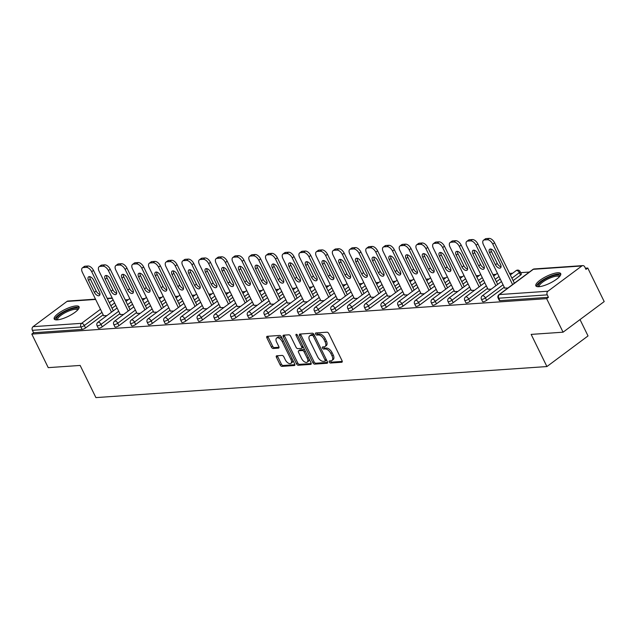 <?xml version="1.0" encoding="UTF-8"?>
<svg xmlns="http://www.w3.org/2000/svg" width="636" height="636" viewBox="0 0 636 636"><rect width="100%" height="100%" fill="white"/><g stroke="black" fill="none" stroke-linecap="round" stroke-linejoin="round"><path stroke-width="0.95" d="M329.305 362.027A1.216 0.66 -126.7 0 0 330.561 363.029L341.731 362.258A1.741 0.938 -126.7 0 0 342.033 362.154A1.741 0.938 -126.7 0 0 342.041 360.684L328.788 333.622A1.741 0.938 -126.7 0 0 326.999 332.191L315.83 332.962A1.216 0.66 -126.7 0 0 315.615 333.033A1.216 0.66 -126.7 0 0 315.607 334.067A1.216 0.66 -126.7 0 0 316.855 335.069L318.302 334.965A5.573 3.005 -126.7 0 1 324.026 339.545L325.131 341.802A5.573 3.005 -126.7 0 1 325.091 346.501A5.573 3.005 -126.7 0 1 324.122 346.843L322.675 346.946A1.216 0.66 -126.7 0 0 322.468 347.018A1.216 0.66 -126.7 0 0 322.46 348.043A1.216 0.66 -126.7 0 0 323.708 349.045L325.155 348.949A5.573 3.005 -126.7 0 1 330.879 353.529L331.976 355.786A5.573 3.005 -126.7 0 1 331.944 360.485A5.573 3.005 -126.7 0 1 330.974 360.827L329.528 360.922A1.216 0.66 -126.7 0 0 329.313 361.002A1.216 0.66 -126.7 0 0 329.305 362.027M330.394 360.866A1.216 0.66 -126.7 0 0 330.505 361.137A1.216 0.66 -126.7 0 0 331.754 362.138L342.271 361.415M316.696 332.898A1.216 0.66 -126.7 0 0 316.808 333.169A1.216 0.66 -126.7 0 0 318.056 334.17L319.503 334.075L318.302 334.965M323.549 346.882A1.216 0.66 -126.7 0 0 323.652 347.153A1.216 0.66 -126.7 0 0 324.909 348.154L326.355 348.059L325.155 348.949M57.288 319.86A13.841 3.816 -26.1 0 0 71.892 314.383A13.841 3.816 -26.1 0 0 79.071 306.806A13.841 3.816 -26.1 0 0 75.994 305.932A13.841 3.816 -26.1 0 0 61.39 311.401A13.841 3.816 -26.1 0 0 54.211 318.986A13.841 3.816 -26.1 0 0 57.288 319.86M538.923 286.701A13.841 3.816 -26.1 0 0 553.527 281.231A13.841 3.816 -26.1 0 0 560.706 273.647A13.841 3.816 -26.1 0 0 557.629 272.772A13.841 3.816 -26.1 0 0 543.025 278.25A13.841 3.816 -26.1 0 0 535.846 285.826A13.841 3.816 -26.1 0 0 538.923 286.701M276.755 355.778A1.741 0.938 -126.7 0 0 276.453 355.882A1.741 0.938 -126.7 0 0 276.445 357.353L280.166 364.945A1.741 0.938 -126.7 0 0 281.955 366.376L294.357 365.517A1.741 0.938 -126.7 0 0 294.659 365.414A1.741 0.938 -126.7 0 0 294.675 363.943L281.414 336.881A1.741 0.938 -126.7 0 0 279.625 335.45L267.223 336.309A1.741 0.938 -126.7 0 0 266.921 336.412A1.741 0.938 -126.7 0 0 266.905 337.883L271.397 347.057A1.741 0.938 -126.7 0 0 273.186 348.488L278.496 348.123A1.741 0.938 -126.7 0 0 278.799 348.011A1.741 0.938 -126.7 0 0 278.814 346.541L276.58 341.993A4.659 2.512 -126.7 0 1 276.612 338.066A4.659 2.512 -126.7 0 1 282.209 341.612L290.938 359.427A4.659 2.512 -126.7 0 1 290.906 363.355A4.659 2.512 -126.7 0 1 285.31 359.809L283.855 356.844A1.741 0.938 -126.7 0 0 282.066 355.413L276.755 355.778M581.845 265.967L533.318 269.306L499.387 294.563L547.914 291.224L581.845 265.967A2.663 2.123 86.1 0 1 582.791 265.61A2.663 2.123 86.1 0 1 584.77 266.921L585.971 269.37L587.767 268.034L604.2 301.575L563.075 332.191L531.155 334.393L546.912 366.559L95.909 397.603L80.152 365.438L48.233 367.64L31.8 334.091L546.642 298.65L548.439 297.314L547.238 294.865L498.711 298.205L499.912 300.653L548.439 297.314M563.075 332.191L546.642 298.65M312.864 362.695A1.741 0.938 -126.7 0 0 314.653 364.126L327.063 363.267A1.741 0.938 -126.7 0 0 327.365 363.164A1.741 0.938 -126.7 0 0 327.373 361.693L314.12 334.631A1.741 0.938 -126.7 0 0 312.332 333.2L299.922 334.059A1.741 0.938 -126.7 0 0 299.62 334.162A1.741 0.938 -126.7 0 0 299.612 335.633L312.864 362.695L314.065 361.797A1.741 0.938 -126.7 0 0 315.853 363.228L327.604 362.425M310.71 364.396L298.3 365.247A1.741 0.938 -126.7 0 1 296.511 363.816L283.259 336.754A1.741 0.938 -126.7 0 1 283.266 335.291A1.741 0.938 -126.7 0 1 283.569 335.18L288.879 334.814A1.741 0.938 -126.7 0 1 290.668 336.245L296.05 347.224A1.741 0.938 -126.7 0 0 297.831 348.655L301.361 348.409A1.741 0.938 -126.7 0 0 301.663 348.305A1.741 0.938 -126.7 0 0 301.671 346.835L296.074 335.411A1.216 0.66 -126.7 0 1 296.082 334.377A1.216 0.66 -126.7 0 1 297.545 335.307L311.028 362.822A1.741 0.938 -126.7 0 1 311.012 364.293A1.741 0.938 -126.7 0 1 310.71 364.396L311.203 364.031M546.912 366.559L588.03 335.935L580.016 319.582M547.914 291.224A2.663 2.123 86.1 0 0 547.238 294.865M31.8 334.091L33.597 332.755L32.396 330.307A2.663 2.123 -93.9 0 1 33.072 326.666L67.003 301.408A2.663 2.123 -93.9 0 1 67.941 301.051L95.503 299.151M125.22 299.874L128.305 299.667M141.931 298.729L145.016 298.515M158.642 297.576L161.727 297.362M175.353 296.424L178.438 296.217M192.064 295.279L195.149 295.064M208.775 294.126L211.86 293.911M225.486 292.973L228.57 292.759M242.205 291.821L245.281 291.614M258.916 290.676L261.992 290.461M275.627 289.523L278.703 289.308M292.337 288.37L295.422 288.164M309.048 287.226L312.133 287.011M325.759 286.073L328.844 285.858M342.47 284.92L345.555 284.705M359.181 283.767L362.266 283.561M375.892 282.623L378.976 282.408M392.603 281.47L395.687 281.255M409.314 280.317L412.398 280.11M426.025 279.172L429.109 278.958M442.736 278.019L445.82 277.805M459.454 276.867L462.531 276.652M476.165 275.714L479.242 275.507M492.876 274.569L495.953 274.355M509.587 273.416L512.672 273.202M520.645 272.653L529.383 272.057M585.39 268.201L587.767 268.034M504.658 288.036L507.918 288.029M115.839 305.399L112.039 308.229M103.183 314.828L85.534 327.961A2.663 0.731 153.9 0 1 82.124 329.416L80.923 326.968L32.396 330.307M33.597 332.755L82.124 329.416M499.912 300.653A2.663 0.731 153.9 0 1 499.324 300.486L498.123 298.038A2.663 0.731 153.9 0 0 498.711 298.205A2.663 2.123 86.1 0 1 499.387 294.563A2.663 1.431 -126.7 0 0 498.926 294.73A2.663 2.663 0 0 0 498.123 298.038M102.245 326.817A2.663 0.731 153.9 0 1 98.834 328.263A2.663 0.731 153.9 0 1 98.246 328.096L97.046 325.648A2.663 0.731 153.9 0 0 97.634 325.815A2.663 0.731 -26.1 0 0 101.044 324.36L102.245 326.817L119.894 313.675M132.55 304.254L128.75 307.077M118.956 325.664A2.663 0.731 153.9 0 1 115.545 327.111A2.663 0.731 153.9 0 1 114.957 326.944L113.757 324.495A2.663 0.731 153.9 0 0 114.345 324.662A2.663 0.731 -26.1 0 0 117.755 323.215L118.956 325.664L136.605 312.522M149.261 303.102L145.461 305.932M135.667 324.511A2.663 0.731 153.9 0 1 132.264 325.966A2.663 0.731 153.9 0 1 131.668 325.799L130.467 323.342A2.663 0.731 153.9 0 0 131.064 323.509A2.663 0.731 -26.1 0 0 134.466 322.062L135.667 324.511L153.316 311.378M165.972 301.949L162.172 304.779M152.378 323.366A2.663 0.731 153.9 0 1 148.975 324.813A2.663 0.731 153.9 0 1 148.379 324.646L147.178 322.198A2.663 0.731 153.9 0 0 147.775 322.365A2.663 0.731 -26.1 0 0 151.177 320.91L152.378 323.366L170.027 310.225M182.683 300.796L178.883 303.626M169.089 322.214A2.663 0.731 153.9 0 1 165.686 323.66A2.663 0.731 153.9 0 1 165.09 323.493L163.889 321.045A2.663 0.731 153.9 0 0 164.486 321.212A2.663 0.731 -26.1 0 0 167.888 319.765L169.089 322.214L186.738 309.072M199.394 299.651L195.594 302.482M185.799 321.061A2.663 0.731 153.9 0 1 182.397 322.516A2.663 0.731 153.9 0 1 181.801 322.341L180.6 319.892A2.663 0.731 153.9 0 0 181.196 320.059A2.663 0.731 -26.1 0 0 184.599 318.612L185.799 321.061L203.448 307.919M216.105 298.499L212.305 301.329M202.51 319.908A2.663 0.731 153.9 0 1 199.108 321.363A2.663 0.731 153.9 0 1 198.512 321.196L197.311 318.739A2.663 0.731 153.9 0 0 197.907 318.914A2.663 0.731 -26.1 0 0 201.31 317.459L202.51 319.908L220.159 306.775M232.816 297.346L229.016 300.176M219.221 318.763A2.663 0.731 153.9 0 1 215.819 320.21A2.663 0.731 153.9 0 1 215.23 320.043L214.03 317.595A2.663 0.731 153.9 0 0 214.618 317.762A2.663 0.731 -26.1 0 0 218.021 316.315L219.221 318.763L236.87 305.622M249.527 296.201L245.727 299.031M235.932 317.61A2.663 0.731 153.9 0 1 232.53 319.057A2.663 0.731 153.9 0 1 231.941 318.89L230.741 316.442A2.663 0.731 153.9 0 0 231.329 316.609A2.663 0.731 -26.1 0 0 234.732 315.162L235.932 317.61L253.581 304.469M266.245 295.048L262.437 297.879M252.643 316.458A2.663 0.731 153.9 0 1 249.24 317.913A2.663 0.731 153.9 0 1 248.652 317.746L247.452 315.289A2.663 0.731 153.9 0 0 248.04 315.456A2.663 0.731 -26.1 0 0 251.443 314.009L252.643 316.458L270.292 303.324M282.956 293.896L279.156 296.726M269.362 315.313A2.663 0.731 153.9 0 1 265.951 316.76A2.663 0.731 153.9 0 1 265.363 316.593L264.163 314.144A2.663 0.731 153.9 0 0 264.751 314.311A2.663 0.731 -26.1 0 0 268.161 312.856L269.362 315.313L287.003 302.172M299.667 292.743L295.867 295.573M286.073 314.16A2.663 0.731 153.9 0 1 282.662 315.607A2.663 0.731 153.9 0 1 282.074 315.44L280.874 312.992A2.663 0.731 153.9 0 0 281.462 313.158A2.663 0.731 -26.1 0 0 284.872 311.712L286.073 314.16L303.722 301.019M316.378 291.598L312.578 294.428M302.784 313.007A2.663 0.731 153.9 0 1 299.373 314.462A2.663 0.731 153.9 0 1 298.785 314.287L297.584 311.839A2.663 0.731 153.9 0 0 298.173 312.006A2.663 0.731 -26.1 0 0 301.583 310.559L302.784 313.007L320.433 299.866M333.089 290.445L329.289 293.276M319.495 311.863A2.663 0.731 153.9 0 1 316.084 313.31A2.663 0.731 153.9 0 1 315.496 313.143L314.295 310.686A2.663 0.731 153.9 0 0 314.884 310.861A2.663 0.731 -26.1 0 0 318.294 309.406L319.495 311.863L337.144 298.721M349.8 289.293L346 292.123M336.205 310.71A2.663 0.731 153.9 0 1 332.803 312.157A2.663 0.731 153.9 0 1 332.207 311.99L331.006 309.541A2.663 0.731 153.9 0 0 331.602 309.708A2.663 0.731 -26.1 0 0 335.005 308.261L336.205 310.71L353.855 297.569M366.511 288.148L362.711 290.978M352.916 309.557A2.663 0.731 153.9 0 1 349.514 311.004A2.663 0.731 153.9 0 1 348.918 310.837L347.717 308.388A2.663 0.731 153.9 0 0 348.313 308.555A2.663 0.731 -26.1 0 0 351.716 307.109L352.916 309.557L370.565 296.416M383.222 286.995L379.422 289.825M369.627 308.404A2.663 0.731 153.9 0 1 366.225 309.859A2.663 0.731 153.9 0 1 365.628 309.692L364.428 307.236A2.663 0.731 153.9 0 0 365.024 307.403A2.663 0.731 -26.1 0 0 368.427 305.956L369.627 308.404L387.276 295.271M399.933 285.842L396.133 288.672M386.338 307.26A2.663 0.731 153.9 0 1 382.936 308.706A2.663 0.731 153.9 0 1 382.339 308.54L381.139 306.091A2.663 0.731 153.9 0 0 381.735 306.258A2.663 0.731 -26.1 0 0 385.138 304.803L386.338 307.26L403.987 294.118M416.644 284.697L412.844 287.52M403.049 306.107A2.663 0.731 153.9 0 1 399.647 307.554A2.663 0.731 153.9 0 1 399.05 307.387L397.85 304.938A2.663 0.731 153.9 0 0 398.446 305.105A2.663 0.731 -26.1 0 0 401.849 303.658L403.049 306.107L420.698 292.965M433.355 283.545L429.554 286.375M419.76 304.954A2.663 0.731 153.9 0 1 416.357 306.409A2.663 0.731 153.9 0 1 415.769 306.234L414.569 303.785A2.663 0.731 153.9 0 0 415.157 303.952A2.663 0.731 -26.1 0 0 418.56 302.505L419.76 304.954L437.409 291.821M450.065 282.392L446.265 285.222M436.471 303.809A2.663 0.731 153.9 0 1 433.068 305.256A2.663 0.731 153.9 0 1 432.48 305.089L431.28 302.633A2.663 0.731 153.9 0 0 431.868 302.808A2.663 0.731 -26.1 0 0 435.27 301.353L436.471 303.809L454.12 290.668M466.776 281.239L462.976 284.069M453.182 302.656A2.663 0.731 153.9 0 1 449.779 304.103A2.663 0.731 153.9 0 1 449.191 303.936L447.99 301.488A2.663 0.731 153.9 0 0 448.579 301.655A2.663 0.731 -26.1 0 0 451.981 300.208L453.182 302.656L470.831 289.515M483.495 280.094L479.695 282.925M469.901 301.504A2.663 0.731 153.9 0 1 466.49 302.951A2.663 0.731 153.9 0 1 465.902 302.784L464.701 300.335A2.663 0.731 153.9 0 0 465.29 300.502A2.663 0.731 -26.1 0 0 468.7 299.055L469.901 301.504L487.542 288.362M500.206 278.942L496.406 281.772M486.612 300.351A2.663 0.731 153.9 0 1 483.201 301.806A2.663 0.731 153.9 0 1 482.613 301.639L481.412 299.182A2.663 0.731 153.9 0 0 482.001 299.349A2.663 0.731 -26.1 0 0 485.411 297.902L486.612 300.351L504.253 287.218M520.542 275.094L519.342 272.645A2.663 0.731 153.9 0 0 520.121 271.58L521.321 274.036A2.663 0.731 153.9 0 1 520.542 275.094L513.117 280.619M487.947 289.189L491.207 289.181M471.236 290.342L474.496 290.334M454.525 291.487L457.785 291.487M437.814 292.64L441.074 292.632M421.104 293.792L424.363 293.784M404.393 294.937L407.652 294.937M387.682 296.09L390.941 296.082M370.971 297.243L374.222 297.235M354.252 298.387L357.512 298.387M337.541 299.54L340.801 299.54M320.83 300.693L324.09 300.685M304.119 301.846L307.379 301.838M287.408 302.99L290.668 302.99M270.697 304.143L273.957 304.135M253.987 305.296L257.246 305.288M237.276 306.441L240.535 306.441M220.565 307.593L223.824 307.593M203.854 308.746L207.113 308.738M187.143 309.899L190.403 309.891M170.432 311.044L173.692 311.044M153.713 312.197L156.973 312.189M137.002 313.349L140.262 313.341M120.291 314.494L123.551 314.494M103.581 315.647L106.84 315.639M331.944 360.485L333.145 359.594A5.573 3.005 -126.7 0 0 333.177 354.888L331.976 355.786M326.355 348.059A5.573 3.005 -126.7 0 1 332.072 352.638L333.177 354.888M325.091 346.501L326.292 345.61A5.573 3.005 -126.7 0 0 326.332 340.912L325.131 341.802M319.503 334.075A5.573 3.005 -126.7 0 1 325.227 338.654L326.332 340.912M300.582 334.011A1.741 0.938 -126.7 0 0 300.804 334.743L314.065 361.797M324.877 361.248A1.216 0.66 -126.7 0 0 325.083 361.169A1.216 0.66 -126.7 0 0 325.091 360.143L313.461 336.388A1.216 0.66 -126.7 0 0 312.204 335.387L310.678 335.49A5.573 3.005 -126.7 0 0 309.708 335.832A5.573 3.005 -126.7 0 0 309.676 340.53L317.626 356.772A5.573 3.005 -126.7 0 0 323.35 361.351L324.877 361.248M326.069 360.35A1.216 0.66 -126.7 0 0 326.284 360.278A1.216 0.66 -126.7 0 0 326.451 359.809M314.271 334.949A1.216 0.66 -126.7 0 0 313.405 334.496L312.204 335.387M309.708 335.832L310.909 334.941A5.573 3.005 -126.7 0 1 311.879 334.6L313.405 334.496M311.25 363.546L299.5 364.356L298.3 365.247M284.228 335.14A1.741 0.938 -126.7 0 0 284.459 335.864L297.712 362.925A1.741 0.938 -126.7 0 0 299.5 364.356M302.553 347.518A1.741 0.938 -126.7 0 0 302.863 347.415A1.741 0.938 -126.7 0 0 303.086 346.62M301.623 358.609A4.659 2.512 -126.7 0 0 307.22 362.154A4.659 2.512 -126.7 0 0 307.252 358.219L304.175 351.947A1.741 0.938 -126.7 0 0 302.386 350.515L298.864 350.754A1.741 0.938 -126.7 0 0 298.562 350.865A1.741 0.938 -126.7 0 0 298.554 352.336L301.623 358.609M307.22 362.154L308.42 361.264A4.659 2.512 -126.7 0 0 308.889 358.458M304.938 350.388A1.741 0.938 -126.7 0 0 303.587 349.625L302.386 350.515M299.572 350.229A1.741 0.938 -126.7 0 1 299.763 349.975A1.741 0.938 -126.7 0 1 300.065 349.864L303.587 349.625M290.906 363.355L292.107 362.464A4.659 2.512 -126.7 0 0 292.576 359.658M282.75 339.608A4.659 2.512 -126.7 0 0 277.813 337.175L276.612 338.066M267.883 336.261A1.741 0.938 -126.7 0 0 268.106 336.993L272.598 346.159A1.741 0.938 -126.7 0 0 274.386 347.59L279.037 347.272M277.415 355.731A1.741 0.938 -126.7 0 0 277.646 356.462L281.358 364.054A1.741 0.938 -126.7 0 0 283.147 365.485L294.897 364.674M489.108 238.397L486.214 238.595L484.417 239.939L487.311 239.74L489.108 238.397A5.327 2.87 53.3 0 1 494.57 242.769L514.389 283.219M484.417 239.939A5.327 2.87 -126.7 0 0 483.487 240.257L485.284 238.921A5.327 2.87 53.3 0 1 486.214 238.595M501.041 266.802A4.166 2.25 53.3 0 1 497.265 263.407L491.405 251.459A4.166 2.25 53.3 0 1 490.873 249.058M494.57 242.769L492.773 244.113L512.584 284.554M492.773 244.113A5.327 2.87 -126.7 0 0 487.311 239.74M483.487 240.257A5.327 2.87 -126.7 0 0 483.455 244.749L504.761 288.251M500.5 264.401A4.166 2.25 53.3 0 1 500.468 267.915A4.166 2.25 53.3 0 1 495.46 264.743L489.609 252.802A4.166 2.25 53.3 0 1 489.641 249.28A4.166 2.25 53.3 0 1 494.649 252.452L500.5 264.401M472.397 239.549L469.503 239.748L467.706 241.084L470.6 240.885L472.397 239.549A5.327 2.87 53.3 0 1 477.859 243.922L497.678 284.364M467.706 241.084A5.327 2.87 -126.7 0 0 466.776 241.41L468.573 240.074A5.327 2.87 53.3 0 1 469.503 239.748M484.33 267.947A4.166 2.25 53.3 0 1 480.554 264.56L474.695 252.611A4.166 2.25 53.3 0 1 474.162 250.21M477.859 243.922L476.062 245.258L495.873 285.707M476.062 245.258A5.327 2.87 -126.7 0 0 470.6 240.885M466.776 241.41A5.327 2.87 -126.7 0 0 466.745 245.901L488.05 289.396M483.789 265.546A4.166 2.25 53.3 0 1 483.758 269.068A4.166 2.25 53.3 0 1 478.749 265.896L472.898 253.947A4.166 2.25 53.3 0 1 472.93 250.433A4.166 2.25 53.3 0 1 477.93 253.605L483.789 265.546M455.686 240.702L452.792 240.901L450.996 242.237L453.889 242.038L455.686 240.702A5.327 2.87 53.3 0 1 461.148 245.075L480.967 285.516M450.996 242.237A5.327 2.87 -126.7 0 0 450.065 242.562L451.862 241.219A5.327 2.87 53.3 0 1 452.792 240.901M467.611 269.1A4.166 2.25 53.3 0 1 463.835 265.705L457.984 253.764A4.166 2.25 53.3 0 1 457.443 251.355M461.148 245.075L459.351 246.41L479.162 286.86M459.351 246.41A5.327 2.87 -126.7 0 0 453.889 242.038M450.065 242.562A5.327 2.87 -126.7 0 0 450.034 247.054L471.34 290.549M467.078 266.699A4.166 2.25 53.3 0 1 467.047 270.221A4.166 2.25 53.3 0 1 462.038 267.048L456.187 255.1A4.166 2.25 53.3 0 1 456.219 251.578A4.166 2.25 53.3 0 1 461.219 254.75L467.078 266.699M438.975 241.847L436.081 242.046L434.285 243.389L437.171 243.19L438.975 241.847A5.327 2.87 53.3 0 1 444.437 246.219L464.248 286.669M434.285 243.389A5.327 2.87 -126.7 0 0 433.355 243.715L435.151 242.372A5.327 2.87 53.3 0 1 436.081 242.046M450.9 270.252A4.166 2.25 53.3 0 1 447.124 266.858L441.273 254.909A4.166 2.25 53.3 0 1 440.732 252.508M444.437 246.219L442.64 247.563L462.452 288.005M442.64 247.563A5.327 2.87 -126.7 0 0 437.171 243.19M433.355 243.715A5.327 2.87 -126.7 0 0 433.323 248.199L454.629 291.701M450.36 267.851A4.166 2.25 53.3 0 1 450.336 271.365A4.166 2.25 53.3 0 1 445.327 268.193L439.476 256.252A4.166 2.25 53.3 0 1 439.5 252.731A4.166 2.25 53.3 0 1 444.508 255.903L450.36 267.851M422.264 243L419.37 243.198L417.574 244.534L420.46 244.335L422.264 243A5.327 2.87 53.3 0 1 427.726 247.372L447.537 287.822M417.574 244.534A5.327 2.87 -126.7 0 0 416.644 244.86L418.44 243.524A5.327 2.87 53.3 0 1 419.37 243.198M434.189 271.405A4.166 2.25 53.3 0 1 430.413 268.01L424.562 256.062A4.166 2.25 53.3 0 1 424.021 253.661M427.726 247.372L425.929 248.708L445.741 289.157M425.929 248.708A5.327 2.87 -126.7 0 0 420.46 244.335M416.644 244.86A5.327 2.87 -126.7 0 0 416.604 249.352L437.918 292.854M433.649 268.996A4.166 2.25 53.3 0 1 433.625 272.518A4.166 2.25 53.3 0 1 428.616 269.346L422.765 257.397A4.166 2.25 53.3 0 1 422.789 253.883A4.166 2.25 53.3 0 1 427.797 257.055L433.649 268.996M405.553 244.152L402.66 244.351L400.863 245.687L403.749 245.488L405.553 244.152A5.327 2.87 53.3 0 1 411.015 248.525L430.826 288.967M400.863 245.687A5.327 2.87 -126.7 0 0 399.933 246.013L401.729 244.677A5.327 2.87 53.3 0 1 402.66 244.351M417.478 272.55A4.166 2.25 53.3 0 1 413.702 269.155L407.851 257.214A4.166 2.25 53.3 0 1 407.31 254.805M411.015 248.525L409.218 249.861L429.03 290.31M409.218 249.861A5.327 2.87 -126.7 0 0 403.749 245.488M399.933 246.013A5.327 2.87 -126.7 0 0 399.893 250.505L421.207 293.999M416.938 270.149A4.166 2.25 53.3 0 1 416.914 273.671A4.166 2.25 53.3 0 1 411.905 270.499L406.054 258.55A4.166 2.25 53.3 0 1 406.078 255.036A4.166 2.25 53.3 0 1 411.087 258.2L416.938 270.149M538.628 286.717A11.973 3.299 153.9 0 1 546.658 278.385A11.973 3.299 153.9 0 1 559.704 276.39M559.235 276.914A11.09 3.061 -26.1 0 0 559.211 276.851A11.09 3.061 -26.1 0 0 547.198 279.339A11.09 3.061 -26.1 0 0 539.296 286.605A11.09 3.061 -26.1 0 0 539.32 286.669M560.793 274.442A13.754 3.792 -26.1 0 0 546.332 277.996A13.754 3.792 -26.1 0 0 536.418 286.383M56.994 319.876A11.973 3.299 153.9 0 1 65.023 311.537A11.973 3.299 153.9 0 1 78.069 309.549M77.6 310.066A11.09 3.061 -26.1 0 0 77.576 310.01A11.09 3.061 -26.1 0 0 65.564 312.499A11.09 3.061 -26.1 0 0 57.653 319.765A11.09 3.061 -26.1 0 0 57.685 319.821M79.158 307.601A13.754 3.792 -26.1 0 0 64.697 311.155A13.754 3.792 -26.1 0 0 54.783 319.534M388.835 245.297L385.949 245.496L384.144 246.84L387.038 246.641L388.835 245.297A5.327 2.87 53.3 0 1 394.304 249.67L414.115 290.119M384.144 246.84A5.327 2.87 -126.7 0 0 383.222 247.165L385.019 245.822A5.327 2.87 53.3 0 1 385.949 245.496M400.767 273.703A4.166 2.25 53.3 0 1 396.991 270.308L391.14 258.359A4.166 2.25 53.3 0 1 390.599 255.958M394.304 249.67L392.507 251.013L412.319 291.455M392.507 251.013A5.327 2.87 -126.7 0 0 387.038 246.641M383.222 247.165A5.327 2.87 -126.7 0 0 383.182 251.657L404.496 295.152M400.227 271.302A4.166 2.25 53.3 0 1 400.203 274.816A4.166 2.25 53.3 0 1 395.195 271.644L389.343 259.703A4.166 2.25 53.3 0 1 389.367 256.181A4.166 2.25 53.3 0 1 394.376 259.353L400.227 271.302M372.124 246.45L369.238 246.649L367.433 247.992L370.327 247.786L372.124 246.45A5.327 2.87 53.3 0 1 377.593 250.823L397.405 291.272M367.433 247.992A5.327 2.87 -126.7 0 0 366.511 248.31L368.308 246.975A5.327 2.87 53.3 0 1 369.238 246.649M384.057 274.855A4.166 2.25 53.3 0 1 380.28 271.461L374.429 259.512A4.166 2.25 53.3 0 1 373.889 257.111M377.593 250.823L375.797 252.166L395.608 292.608M375.797 252.166A5.327 2.87 -126.7 0 0 370.327 247.786M366.511 248.31A5.327 2.87 -126.7 0 0 366.471 252.802L387.785 296.304M383.516 272.454A4.166 2.25 53.3 0 1 383.492 275.968A4.166 2.25 53.3 0 1 378.484 272.796L372.632 260.847A4.166 2.25 53.3 0 1 372.656 257.334A4.166 2.25 53.3 0 1 377.665 260.506L383.516 272.454M355.413 247.603L352.519 247.802L350.722 249.137L353.616 248.938L355.413 247.603A5.327 2.87 53.3 0 1 360.882 251.975L380.694 292.417M350.722 249.137A5.327 2.87 -126.7 0 0 349.8 249.463L351.597 248.127A5.327 2.87 53.3 0 1 352.519 247.802M367.346 276A4.166 2.25 53.3 0 1 363.569 272.606L357.718 260.665A4.166 2.25 53.3 0 1 357.178 258.264M360.882 251.975L359.078 253.311L378.897 293.76M359.078 253.311A5.327 2.87 -126.7 0 0 353.616 248.938M349.8 249.463A5.327 2.87 -126.7 0 0 349.76 253.955L371.074 297.449M366.805 273.599A4.166 2.25 53.3 0 1 366.781 277.121A4.166 2.25 53.3 0 1 361.773 273.949L355.921 262A4.166 2.25 53.3 0 1 355.945 258.486A4.166 2.25 53.3 0 1 360.954 261.658L366.805 273.599M338.702 248.748L335.808 248.954L334.011 250.29L336.905 250.091L338.702 248.748A5.327 2.87 53.3 0 1 344.171 253.128L363.983 293.57M334.011 250.29A5.327 2.87 -126.7 0 0 333.089 250.616L334.886 249.272A5.327 2.87 53.3 0 1 335.808 248.954M350.635 277.153A4.166 2.25 53.3 0 1 346.859 273.758L341.007 261.809A4.166 2.25 53.3 0 1 340.467 259.409M344.171 253.128L342.367 254.464L362.186 294.913M342.367 254.464A5.327 2.87 -126.7 0 0 336.905 250.091M333.089 250.616A5.327 2.87 -126.7 0 0 333.049 255.108L354.363 298.602M350.094 274.752A4.166 2.25 53.3 0 1 350.07 278.266A4.166 2.25 53.3 0 1 345.062 275.102L339.211 263.153A4.166 2.25 53.3 0 1 339.234 259.631A4.166 2.25 53.3 0 1 344.243 262.803L350.094 274.752M321.991 249.9L319.097 250.099L317.3 251.443L320.194 251.244L321.991 249.9A5.327 2.87 53.3 0 1 327.461 254.273L347.272 294.722M317.3 251.443A5.327 2.87 -126.7 0 0 316.37 251.769L318.175 250.425A5.327 2.87 53.3 0 1 319.097 250.099M333.924 278.306A4.166 2.25 53.3 0 1 330.148 274.911L324.296 262.962A4.166 2.25 53.3 0 1 323.756 260.561M327.461 254.273L325.656 255.616L345.475 296.058M325.656 255.616A5.327 2.87 -126.7 0 0 320.194 251.244M316.37 251.769A5.327 2.87 -126.7 0 0 316.338 256.252L337.644 299.755M333.383 275.905A4.166 2.25 53.3 0 1 333.351 279.419A4.166 2.25 53.3 0 1 328.351 276.247L322.492 264.306A4.166 2.25 53.3 0 1 322.524 260.784A4.166 2.25 53.3 0 1 327.532 263.956L333.383 275.905M305.28 251.053L302.386 251.252L300.59 252.587L303.483 252.389L305.28 251.053A5.327 2.87 53.3 0 1 310.742 255.426L330.561 295.875M300.59 252.587A5.327 2.87 -126.7 0 0 299.659 252.913L301.464 251.578A5.327 2.87 53.3 0 1 302.386 251.252M317.213 279.458A4.166 2.25 53.3 0 1 313.437 276.064L307.586 264.115A4.166 2.25 53.3 0 1 307.045 261.714M310.742 255.426L308.945 256.761L328.764 297.211M308.945 256.761A5.327 2.87 -126.7 0 0 303.483 252.389M299.659 252.913A5.327 2.87 -126.7 0 0 299.628 257.405L320.934 300.908M316.672 277.05A4.166 2.25 53.3 0 1 316.641 280.571A4.166 2.25 53.3 0 1 311.64 277.399L305.781 265.45A4.166 2.25 53.3 0 1 305.813 261.937A4.166 2.25 53.3 0 1 310.821 265.109L316.672 277.05M288.569 252.206L285.675 252.405L283.879 253.74L286.772 253.541L288.569 252.206A5.327 2.87 53.3 0 1 294.031 256.578L313.85 297.02M283.879 253.74A5.327 2.87 -126.7 0 0 282.948 254.066L284.745 252.731A5.327 2.87 53.3 0 1 285.675 252.405M300.502 280.603A4.166 2.25 53.3 0 1 296.726 277.209L290.867 265.268A4.166 2.25 53.3 0 1 290.334 262.859M294.031 256.578L292.234 257.914L312.053 298.364M292.234 257.914A5.327 2.87 -126.7 0 0 286.772 253.541M282.948 254.066A5.327 2.87 -126.7 0 0 282.917 258.558L304.223 302.052M299.961 278.202A4.166 2.25 53.3 0 1 299.93 281.724A4.166 2.25 53.3 0 1 294.921 278.552L289.07 266.603A4.166 2.25 53.3 0 1 289.102 263.089A4.166 2.25 53.3 0 1 294.11 266.253L299.961 278.202M271.858 253.351L268.964 253.549L267.168 254.893L270.062 254.694L271.858 253.351A5.327 2.87 53.3 0 1 277.32 257.723L297.139 298.173M267.168 254.893A5.327 2.87 -126.7 0 0 266.238 255.219L268.034 253.875A5.327 2.87 53.3 0 1 268.964 253.549M283.791 281.756A4.166 2.25 53.3 0 1 280.015 278.361L274.156 266.412A4.166 2.25 53.3 0 1 273.623 264.012M277.32 257.723L275.523 259.067L295.335 299.508M275.523 259.067A5.327 2.87 -126.7 0 0 270.062 254.694M266.238 255.219A5.327 2.87 -126.7 0 0 266.206 259.711L287.512 303.205M283.251 279.355A4.166 2.25 53.3 0 1 283.219 282.869A4.166 2.25 53.3 0 1 278.21 279.697L272.359 267.756A4.166 2.25 53.3 0 1 272.391 264.234A4.166 2.25 53.3 0 1 277.399 267.406L283.251 279.355M255.147 254.503L252.254 254.702L250.457 256.046L253.351 255.839L255.147 254.503A5.327 2.87 53.3 0 1 260.609 258.876L280.428 299.325M250.457 256.046A5.327 2.87 -126.7 0 0 249.527 256.364L251.323 255.028A5.327 2.87 53.3 0 1 252.254 254.702M267.072 282.909A4.166 2.25 53.3 0 1 263.304 279.514L257.445 267.565A4.166 2.25 53.3 0 1 256.904 265.164M260.609 258.876L258.812 260.219L278.624 300.661M258.812 260.219A5.327 2.87 -126.7 0 0 253.351 255.839M249.527 256.364A5.327 2.87 -126.7 0 0 249.495 260.855L270.801 304.358M266.54 280.508A4.166 2.25 53.3 0 1 266.508 284.022A4.166 2.25 53.3 0 1 261.499 280.85L255.648 268.901A4.166 2.25 53.3 0 1 255.68 265.387A4.166 2.25 53.3 0 1 260.68 268.559L266.54 280.508M238.436 255.656L235.543 255.855L233.746 257.19L236.64 256.992L238.436 255.656A5.327 2.87 53.3 0 1 243.898 260.029L263.709 300.47M233.746 257.19A5.327 2.87 -126.7 0 0 232.816 257.516L234.612 256.181A5.327 2.87 53.3 0 1 235.543 255.855M250.361 284.054A4.166 2.25 53.3 0 1 246.585 280.659L240.734 268.718A4.166 2.25 53.3 0 1 240.193 266.317M243.898 260.029L242.101 261.364L261.913 301.814M242.101 261.364A5.327 2.87 -126.7 0 0 236.64 256.992M232.816 257.516A5.327 2.87 -126.7 0 0 232.784 262.008L254.09 305.503M249.829 281.653A4.166 2.25 53.3 0 1 249.797 285.174A4.166 2.25 53.3 0 1 244.788 282.002L238.937 270.054A4.166 2.25 53.3 0 1 238.961 266.54A4.166 2.25 53.3 0 1 243.97 269.712L249.829 281.653M221.725 256.801L218.832 257.008L217.035 258.343L219.921 258.144L221.725 256.801A5.327 2.87 53.3 0 1 227.187 261.181L246.999 301.623M217.035 258.343A5.327 2.87 -126.7 0 0 216.105 258.669L217.902 257.326A5.327 2.87 53.3 0 1 218.832 257.008M233.65 285.206A4.166 2.25 53.3 0 1 229.874 281.812L224.023 269.863A4.166 2.25 53.3 0 1 223.482 267.462M227.187 261.181L225.39 262.517L245.202 302.967M225.39 262.517A5.327 2.87 -126.7 0 0 219.921 258.144M216.105 258.669A5.327 2.87 -126.7 0 0 216.073 263.161L237.379 306.655M233.11 282.805A4.166 2.25 53.3 0 1 233.086 286.319A4.166 2.25 53.3 0 1 228.078 283.155L222.226 271.206A4.166 2.25 53.3 0 1 222.25 267.684A4.166 2.25 53.3 0 1 227.259 270.856L233.11 282.805M205.015 257.954L202.121 258.152L200.324 259.496L203.21 259.297L205.015 257.954A5.327 2.87 53.3 0 1 210.476 262.326L230.288 302.776M200.324 259.496A5.327 2.87 -126.7 0 0 199.394 259.822L201.191 258.478A5.327 2.87 53.3 0 1 202.121 258.152M216.94 286.359A4.166 2.25 53.3 0 1 213.163 282.964L207.312 271.015A4.166 2.25 53.3 0 1 206.772 268.615M210.476 262.326L208.68 263.67L228.491 304.111M208.68 263.67A5.327 2.87 -126.7 0 0 203.21 259.297M199.394 259.822A5.327 2.87 -126.7 0 0 199.354 264.306L220.668 307.808M216.399 283.958A4.166 2.25 53.3 0 1 216.375 287.472A4.166 2.25 53.3 0 1 211.367 284.3L205.515 272.359A4.166 2.25 53.3 0 1 205.539 268.837A4.166 2.25 53.3 0 1 210.548 272.009L216.399 283.958M188.304 259.106L185.41 259.305L183.605 260.641L186.499 260.442L188.304 259.106A5.327 2.87 53.3 0 1 193.765 263.479L213.577 303.929M183.605 260.641A5.327 2.87 -126.7 0 0 182.683 260.967L184.48 259.631A5.327 2.87 53.3 0 1 185.41 259.305M200.229 287.512A4.166 2.25 53.3 0 1 196.452 284.117L190.601 272.168A4.166 2.25 53.3 0 1 190.061 269.767M193.765 263.479L191.969 264.815L211.78 305.264M191.969 264.815A5.327 2.87 -126.7 0 0 186.499 260.442M182.683 260.967A5.327 2.87 -126.7 0 0 182.643 265.458L203.957 308.961M199.688 285.103A4.166 2.25 53.3 0 1 199.664 288.625A4.166 2.25 53.3 0 1 194.656 285.453L188.805 273.504A4.166 2.25 53.3 0 1 188.828 269.99A4.166 2.25 53.3 0 1 193.837 273.162L199.688 285.103M171.585 260.259L168.699 260.458L166.894 261.793L169.788 261.595L171.585 260.259A5.327 2.87 53.3 0 1 177.054 264.632L196.866 305.073M166.894 261.793A5.327 2.87 -126.7 0 0 165.972 262.119L167.769 260.784A5.327 2.87 53.3 0 1 168.699 260.458M183.518 288.657A4.166 2.25 53.3 0 1 179.742 285.262L173.89 273.321A4.166 2.25 53.3 0 1 173.35 270.912M177.054 264.632L175.258 265.967L195.069 306.417M175.258 265.967A5.327 2.87 -126.7 0 0 169.788 261.595M165.972 262.119A5.327 2.87 -126.7 0 0 165.932 266.611L187.246 310.106M182.977 286.256A4.166 2.25 53.3 0 1 182.953 289.778A4.166 2.25 53.3 0 1 177.945 286.605L172.094 274.657A4.166 2.25 53.3 0 1 172.118 271.143A4.166 2.25 53.3 0 1 177.126 274.307L182.977 286.256M154.874 261.404L151.988 261.603L150.183 262.946L153.077 262.748L154.874 261.404A5.327 2.87 53.3 0 1 160.344 265.776L180.155 306.226M150.183 262.946A5.327 2.87 -126.7 0 0 149.261 263.272L151.058 261.929A5.327 2.87 53.3 0 1 151.988 261.603M166.807 289.809A4.166 2.25 53.3 0 1 163.031 286.415L157.179 274.466A4.166 2.25 53.3 0 1 156.639 272.065M160.344 265.776L158.547 267.12L178.358 307.562M158.547 267.12A5.327 2.87 -126.7 0 0 153.077 262.748M149.261 263.272A5.327 2.87 -126.7 0 0 149.221 267.764L170.535 311.258M166.266 287.408A4.166 2.25 53.3 0 1 166.242 290.922A4.166 2.25 53.3 0 1 161.234 287.75L155.383 275.809A4.166 2.25 53.3 0 1 155.407 272.288A4.166 2.25 53.3 0 1 160.415 275.46L166.266 287.408M138.163 262.557L135.269 262.755L133.473 264.091L136.366 263.892L138.163 262.557A5.327 2.87 53.3 0 1 143.633 266.929L163.444 307.379M133.473 264.091A5.327 2.87 -126.7 0 0 132.55 264.417L134.347 263.081A5.327 2.87 53.3 0 1 135.269 262.755M150.096 290.962A4.166 2.25 53.3 0 1 146.32 287.567L140.469 275.619A4.166 2.25 53.3 0 1 139.928 273.218M143.633 266.929L141.828 268.273L161.647 308.714M141.828 268.273A5.327 2.87 -126.7 0 0 136.366 263.892M132.55 264.417A5.327 2.87 -126.7 0 0 132.511 268.909L153.825 312.411M149.555 288.561A4.166 2.25 53.3 0 1 149.532 292.075A4.166 2.25 53.3 0 1 144.523 288.903L138.672 276.954A4.166 2.25 53.3 0 1 138.696 273.44A4.166 2.25 53.3 0 1 143.704 276.612L149.555 288.561M121.452 263.709L118.558 263.908L116.762 265.244L119.655 265.045L121.452 263.709A5.327 2.87 53.3 0 1 126.922 268.082L146.733 308.524M116.762 265.244A5.327 2.87 -126.7 0 0 115.831 265.57L117.636 264.234A5.327 2.87 53.3 0 1 118.558 263.908M133.385 292.107A4.166 2.25 53.3 0 1 129.609 288.712L123.758 276.771A4.166 2.25 53.3 0 1 123.217 274.37M126.922 268.082L125.117 269.418L144.936 309.867M125.117 269.418A5.327 2.87 -126.7 0 0 119.655 265.045M115.831 265.57A5.327 2.87 -126.7 0 0 115.8 270.062L137.106 313.556M132.845 289.706A4.166 2.25 53.3 0 1 132.821 293.228A4.166 2.25 53.3 0 1 127.812 290.056L121.953 278.107A4.166 2.25 53.3 0 1 121.985 274.593A4.166 2.25 53.3 0 1 126.993 277.765L132.845 289.706M104.741 264.854L101.847 265.053L100.051 266.397L102.945 266.198L104.741 264.854A5.327 2.87 53.3 0 1 110.203 269.235L130.022 309.676M100.051 266.397A5.327 2.87 -126.7 0 0 99.121 266.723L100.925 265.379A5.327 2.87 53.3 0 1 101.847 265.053M116.674 293.26A4.166 2.25 53.3 0 1 112.898 289.865L107.047 277.916A4.166 2.25 53.3 0 1 106.506 275.515M110.203 269.235L108.406 270.57L128.226 311.012M108.406 270.57A5.327 2.87 -126.7 0 0 102.945 266.198M99.121 266.723A5.327 2.87 -126.7 0 0 99.089 271.214L120.395 314.709M116.134 290.859A4.166 2.25 53.3 0 1 116.102 294.373A4.166 2.25 53.3 0 1 111.101 291.209L105.242 279.26A4.166 2.25 53.3 0 1 105.274 275.738A4.166 2.25 53.3 0 1 110.282 278.91L116.134 290.859M88.03 266.007L85.137 266.206L83.34 267.549L86.234 267.351L88.03 266.007A5.327 2.87 53.3 0 1 93.492 270.38L113.311 310.829M83.34 267.549A5.327 2.87 -126.7 0 0 82.41 267.875L84.214 266.532A5.327 2.87 53.3 0 1 85.137 266.206M99.963 294.412A4.166 2.25 53.3 0 1 96.187 291.018L90.336 279.069A4.166 2.25 53.3 0 1 89.795 276.668M93.492 270.38L91.695 271.723L111.515 312.165M91.695 271.723A5.327 2.87 -126.7 0 0 86.234 267.351M82.41 267.875A5.327 2.87 -126.7 0 0 82.378 272.359L103.684 315.861M99.423 292.011A4.166 2.25 53.3 0 1 99.391 295.525A4.166 2.25 53.3 0 1 94.382 292.353L88.531 280.412A4.166 2.25 53.3 0 1 88.563 276.891A4.166 2.25 53.3 0 1 93.572 280.063L99.423 292.011M331.754 362.138L330.561 363.029M318.056 334.17L316.855 335.069M324.909 348.154L323.708 349.045M582.791 265.61L534.264 268.949A2.663 2.123 86.1 0 0 533.318 269.306A2.663 1.431 -126.7 0 0 532.857 269.465L498.926 294.73M33.072 326.666L81.599 323.327L100.464 309.279M109.32 302.688L113.121 299.858M112.349 298.284L107.333 298.634M95.639 299.437L67.003 301.408M101.983 312.371L84.334 325.513A2.663 0.731 -26.1 0 1 80.923 326.968A2.663 2.123 -93.9 0 1 81.599 323.327A2.663 1.431 53.3 0 1 84.334 325.513L85.534 327.961M520.121 271.58A2.663 2.663 0 0 0 516.146 270.618A2.663 1.431 -126.7 0 1 516.607 270.459A2.663 1.431 53.3 0 1 519.342 272.645L511.916 278.171M503.052 284.761L485.411 297.902A2.663 1.431 53.3 0 0 482.676 295.716A2.663 1.431 -126.7 0 0 482.215 295.883A2.663 2.663 0 0 0 481.412 299.182M499.006 276.493L495.206 279.323M486.341 285.914L468.7 299.055A2.663 1.431 53.3 0 0 465.965 296.869A2.663 1.431 -126.7 0 0 465.496 297.028A2.663 2.663 0 0 0 464.701 300.335M482.295 277.638L478.495 280.468M469.63 287.067L451.981 300.208A2.663 1.431 53.3 0 0 449.255 298.022A2.663 1.431 -126.7 0 0 448.785 298.181A2.663 2.663 0 0 0 447.99 301.488M465.576 278.791L461.776 281.621M452.919 288.219L435.27 301.353A2.663 1.431 53.3 0 0 432.544 299.166A2.663 1.431 -126.7 0 0 432.075 299.333A2.663 2.663 0 0 0 431.28 302.633M448.865 279.943L445.065 282.774M436.209 289.364L418.56 302.505A2.663 1.431 53.3 0 0 415.833 300.319A2.663 1.431 -126.7 0 0 415.364 300.478A2.663 2.663 0 0 0 414.569 303.785M432.154 281.096L428.354 283.918M419.498 290.517L401.849 303.658A2.663 1.431 53.3 0 0 399.114 301.472A2.663 1.431 -126.7 0 0 398.653 301.631A2.663 2.663 0 0 0 397.85 304.938M415.443 282.241L411.643 285.071M402.787 291.67L385.138 304.803A2.663 1.431 53.3 0 0 382.403 302.617A2.663 1.431 -126.7 0 0 381.942 302.784A2.663 2.663 0 0 0 381.139 306.091M398.732 283.394L394.932 286.224M386.076 292.814L368.427 305.956A2.663 1.431 53.3 0 0 365.692 303.77A2.663 1.431 -126.7 0 0 365.231 303.936A2.663 2.663 0 0 0 364.428 307.236M382.021 284.546L378.221 287.377M369.365 293.967L351.716 307.109A2.663 1.431 53.3 0 0 348.981 304.922A2.663 1.431 -126.7 0 0 348.52 305.081A2.663 2.663 0 0 0 347.717 308.388M365.31 285.691L361.51 288.521M352.654 295.12L335.005 308.261A2.663 1.431 53.3 0 0 332.27 306.067A2.663 1.431 -126.7 0 0 331.809 306.234A2.663 2.663 0 0 0 331.006 309.541M348.6 286.844L344.799 289.674M335.943 296.273L318.294 309.406A2.663 1.431 53.3 0 0 315.559 307.22A2.663 1.431 -126.7 0 0 315.098 307.387A2.663 2.663 0 0 0 314.295 310.686M331.889 287.997L328.089 290.827M319.232 297.417L301.583 310.559A2.663 1.431 53.3 0 0 298.848 308.373A2.663 1.431 -126.7 0 0 298.387 308.532A2.663 2.663 0 0 0 297.584 311.839M315.178 289.149L311.378 291.972M302.521 298.57L284.872 311.712A2.663 1.431 53.3 0 0 282.138 309.525A2.663 1.431 -126.7 0 0 281.676 309.684A2.663 2.663 0 0 0 280.874 312.992M298.467 290.294L294.667 293.124M285.803 299.723L268.161 312.856A2.663 1.431 53.3 0 0 265.427 310.67A2.663 1.431 -126.7 0 0 264.966 310.837A2.663 2.663 0 0 0 264.163 314.144M281.756 291.447L277.956 294.277M269.092 300.868L251.443 314.009A2.663 1.431 53.3 0 0 248.716 311.823A2.663 1.431 -126.7 0 0 248.247 311.982A2.663 2.663 0 0 0 247.452 315.289M265.045 292.6L261.237 295.43M252.381 302.02L234.732 315.162A2.663 1.431 53.3 0 0 232.005 312.976A2.663 1.431 -126.7 0 0 231.536 313.135A2.663 2.663 0 0 0 230.741 316.442M248.326 293.745L244.526 296.575M235.67 303.173L218.021 316.315A2.663 1.431 53.3 0 0 215.294 314.12A2.663 1.431 -126.7 0 0 214.825 314.287A2.663 2.663 0 0 0 214.03 317.595M231.615 294.897L227.815 297.728M218.959 304.326L201.31 317.459A2.663 1.431 53.3 0 0 198.583 315.273A2.663 1.431 -126.7 0 0 198.114 315.44A2.663 2.663 0 0 0 197.311 318.739M214.904 296.05L211.104 298.88M202.248 305.471L184.599 318.612A2.663 1.431 53.3 0 0 181.864 316.426A2.663 1.431 -126.7 0 0 181.403 316.585A2.663 2.663 0 0 0 180.6 319.892M198.194 297.195L194.393 300.025M185.537 306.624L167.888 319.765A2.663 1.431 53.3 0 0 165.153 317.579A2.663 1.431 -126.7 0 0 164.692 317.738A2.663 2.663 0 0 0 163.889 321.045M181.483 298.348L177.683 301.178M168.826 307.776L151.177 320.91A2.663 1.431 53.3 0 0 148.442 318.723A2.663 1.431 -126.7 0 0 147.981 318.89A2.663 2.663 0 0 0 147.178 322.198M164.772 299.5L160.972 302.331M152.115 308.921L134.466 322.062A2.663 1.431 53.3 0 0 131.732 319.876A2.663 1.431 -126.7 0 0 131.27 320.035A2.663 2.663 0 0 0 130.467 323.342M148.061 300.653L144.261 303.483M135.404 310.074L117.755 323.215A2.663 1.431 53.3 0 0 115.021 321.029A2.663 1.431 -126.7 0 0 114.559 321.188A2.663 2.663 0 0 0 113.757 324.495M131.35 301.798L127.55 304.628M118.694 311.227L101.044 324.36A2.663 1.431 53.3 0 0 98.31 322.174A2.663 1.431 -126.7 0 0 97.849 322.341A2.663 2.663 0 0 0 97.046 325.648M114.639 302.951L110.839 305.781M332.072 352.638L330.879 353.529M325.227 338.654L324.026 339.545M342.224 361.892L341.731 362.258M300.804 334.743L299.612 335.633M327.556 362.902L327.063 363.267M315.853 363.228L314.653 364.126M326.212 359.308L325.091 360.143M314.574 335.562L313.461 336.388M311.879 334.6L310.678 335.49M297.712 362.925L296.511 363.816M284.459 335.864L283.259 336.754M302.784 346.008L301.671 346.835M297.068 334.671L296.074 335.411M308.365 357.392L307.252 358.219M305.288 351.12L304.175 351.947M300.065 349.864L298.864 350.754M292.051 358.593L290.938 359.427M283.322 340.777L282.209 341.612M278.989 347.749L278.496 348.123M274.386 347.59L273.186 348.488M272.598 346.159L271.397 347.057M268.106 336.993L266.905 337.883M294.85 365.151L294.357 365.517M283.147 365.485L281.955 366.376M281.358 364.054L280.166 364.945M277.646 356.462L276.445 357.353M497.265 263.407L495.46 264.743M491.405 251.459L489.609 252.802M480.554 264.56L478.749 265.896M474.695 252.611L472.898 253.947M463.835 265.705L462.038 267.048M457.984 253.764L456.187 255.1M447.124 266.858L445.327 268.193M441.273 254.909L439.476 256.252M430.413 268.01L428.616 269.346M424.562 256.062L422.765 257.397M413.702 269.155L411.905 270.499M407.851 257.214L406.054 258.55M396.991 270.308L395.195 271.644M391.14 258.359L389.343 259.703M380.28 271.461L378.484 272.796M374.429 259.512L372.632 260.847M363.569 272.606L361.773 273.949M357.718 260.665L355.921 262M346.859 273.758L345.062 275.102M341.007 261.809L339.211 263.153M330.148 274.911L328.351 276.247M324.296 262.962L322.492 264.306M313.437 276.064L311.64 277.399M307.586 264.115L305.781 265.45M296.726 277.209L294.921 278.552M290.867 265.268L289.07 266.603M280.015 278.361L278.21 279.697M274.156 266.412L272.359 267.756M263.304 279.514L261.499 280.85M257.445 267.565L255.648 268.901M246.585 280.659L244.788 282.002M240.734 268.718L238.937 270.054M229.874 281.812L228.078 283.155M224.023 269.863L222.226 271.206M213.163 282.964L211.367 284.3M207.312 271.015L205.515 272.359M196.452 284.117L194.656 285.453M190.601 272.168L188.805 273.504M179.742 285.262L177.945 286.605M173.89 273.321L172.094 274.657M163.031 286.415L161.234 287.75M157.179 274.466L155.383 275.809M146.32 287.567L144.523 288.903M140.469 275.619L138.672 276.954M129.609 288.712L127.812 290.056M123.758 276.771L121.953 278.107M112.898 289.865L111.101 291.209M107.047 277.916L105.242 279.26M96.187 291.018L94.382 292.353M90.336 279.069L88.531 280.412M112.214 298.006L107.198 298.348M534.264 268.949A2.663 2.663 0 0 0 532.857 269.465M516.146 270.618L510.334 274.943M501.478 281.541L482.215 295.883M497.424 273.265L493.623 276.096M484.767 282.686L465.496 297.028M480.713 274.418L476.913 277.24M468.048 283.839L448.785 298.181M464.002 275.563L460.202 278.393M451.337 284.992L432.075 299.333M447.291 276.716L443.491 279.546M434.627 286.136L415.364 300.478M430.572 277.868L426.772 280.699M417.916 287.289L398.653 301.631M413.861 279.013L410.061 281.843M401.205 288.442L381.942 302.784M397.15 280.166L393.35 282.996M384.494 289.595L365.231 303.936M380.439 281.319L376.639 284.149M367.783 290.739L348.52 305.081M363.728 282.471L359.928 285.294M351.072 291.892L331.809 306.234M347.018 283.616L343.217 286.446M334.361 293.045L315.098 307.387M330.307 284.769L326.507 287.599M317.65 294.19L298.387 308.532M313.596 285.922L309.796 288.752M300.939 295.343L281.676 309.684M296.885 287.067L293.085 289.897M284.228 296.495L264.966 310.837M280.174 288.219L276.374 291.05M267.518 297.64L248.247 311.982M263.463 289.372L259.663 292.202M250.799 298.793L231.536 313.135M246.752 290.517L242.952 293.347M234.088 299.946L214.825 314.287M230.041 291.67L226.233 294.5M217.377 301.098L198.114 315.44M213.322 292.822L209.522 295.653M200.666 302.243L181.403 316.585M196.611 293.975L192.811 296.805M183.955 303.396L164.692 317.738M179.901 295.12L176.1 297.95M167.244 304.549L147.981 318.89M163.19 296.273L159.39 299.103M150.533 305.693L131.27 320.035M146.479 297.425L142.679 300.256M133.822 306.846L114.559 321.188M129.768 298.57L125.968 301.4M117.111 307.999L97.849 322.341M326.284 360.278L325.083 361.169M302.863 347.415L301.663 348.305M299.763 349.975L298.562 350.865"/></g></svg>
